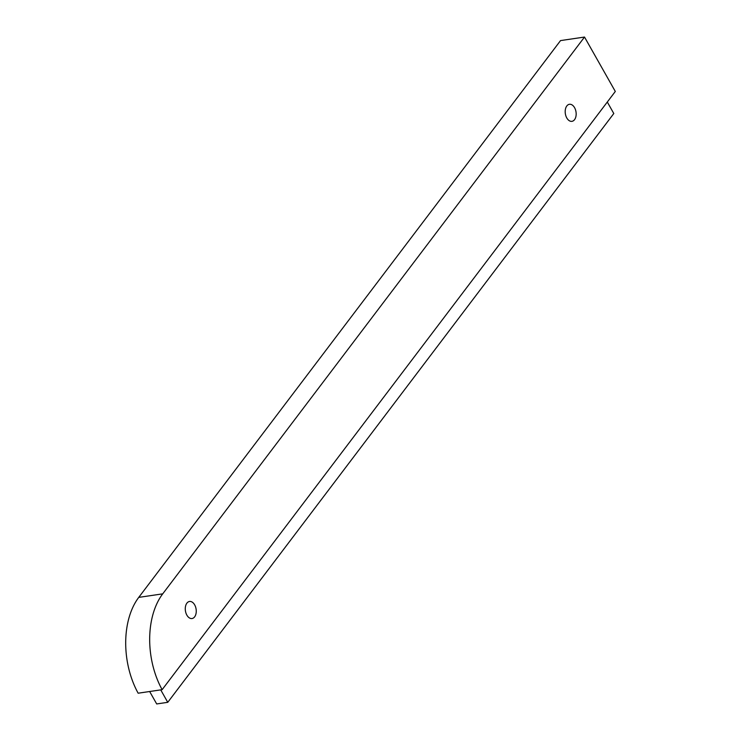 <?xml version="1.0" encoding="UTF-8"?>
<svg xmlns="http://www.w3.org/2000/svg" width="741" height="741" viewBox="0 0 741 741"><rect width="100%" height="100%" fill="white"/><g stroke="black" fill="none" stroke-linecap="round" stroke-linejoin="round"><path stroke-width="1.11" d="M194.642 616.845A8.623 5.409 81.6 0 0 195.568 606.916A8.623 5.409 81.6 0 0 189.511 601.47A8.623 5.409 81.6 0 0 186.889 603.155A8.623 5.409 81.6 0 0 185.963 613.085A8.623 5.409 81.6 0 0 192.021 618.531A8.623 5.409 81.6 0 0 194.642 616.845M574.553 119.662A8.623 5.409 81.6 0 0 575.479 109.733A8.623 5.409 81.6 0 0 569.421 104.286A8.623 5.409 81.6 0 0 566.809 105.963A8.623 5.409 81.6 0 0 565.874 115.892A8.623 5.409 81.6 0 0 571.941 121.339A8.623 5.409 81.6 0 0 574.553 119.662M138.743 597.385L560.539 40.588L584.519 37.05L162.724 593.847L138.743 597.385A69.441 43.552 81.6 0 0 138.15 693.206L162.131 689.676L615.308 91.458L584.519 37.05M607.296 102.026L613.798 113.521L167.762 702.32L160.723 689.88M167.762 702.32L156.694 703.95L149.654 691.51M162.131 689.676A69.441 43.552 -98.4 0 1 162.724 593.847"/></g></svg>
